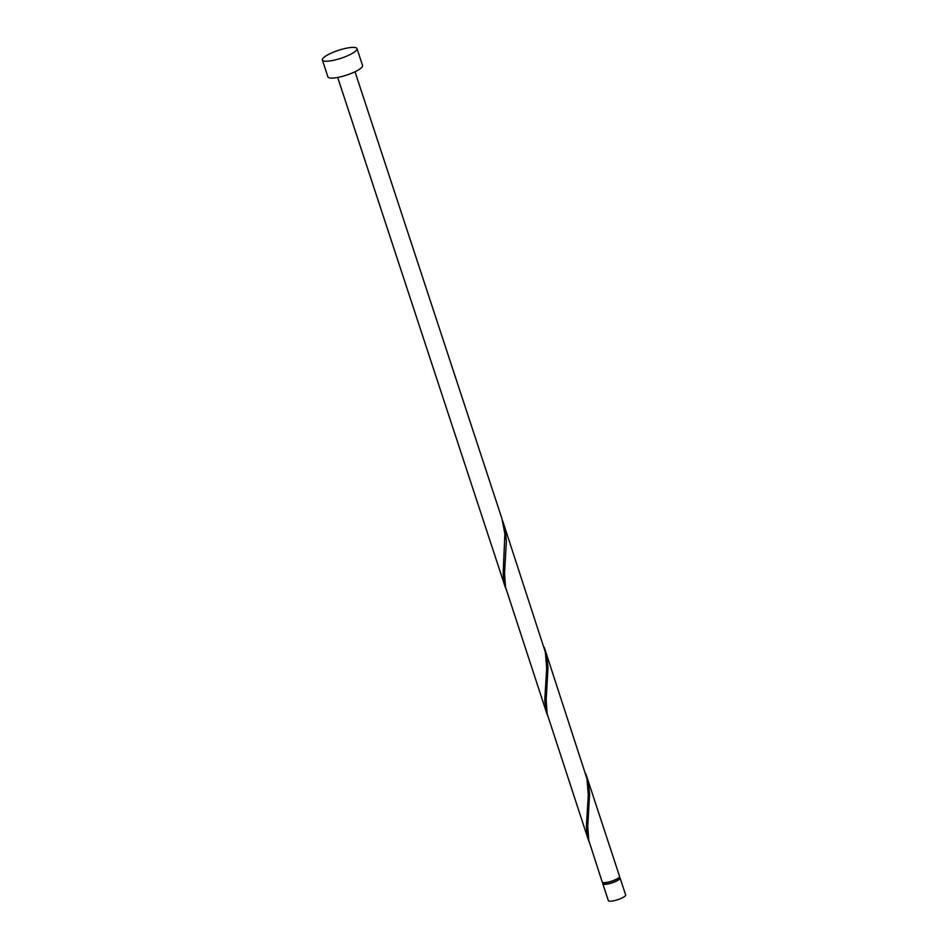 <?xml version="1.0" encoding="UTF-8"?>
<svg xmlns="http://www.w3.org/2000/svg" width="948" height="948" viewBox="0 0 948 948"><rect width="100%" height="100%" fill="white"/><g stroke="black" fill="none" stroke-linecap="round" stroke-linejoin="round"><path stroke-width="1.42" d="M620.099 878.038L625.644 894.9A9.125 2.086 161.8 0 1 625.242 895.872A9.125 2.086 161.8 0 1 615.939 900.245A9.125 2.086 161.8 0 1 608.32 900.6L602.774 883.726A9.125 2.086 -18.2 0 0 610.394 883.382A9.125 2.086 -18.2 0 0 619.696 878.997A9.125 2.086 -18.2 0 0 620.099 878.038A9.125 2.086 -18.2 0 0 618.997 877.469L619.234 878.322A8.212 1.872 -18.2 0 1 618.866 879.187A8.212 1.872 -18.2 0 1 610.5 883.133A8.212 1.872 -18.2 0 1 603.639 883.441L603.366 882.624M603.331 882.612A9.125 2.086 -18.2 0 0 603.177 882.766A9.125 2.086 -18.2 0 0 602.774 883.726M357.005 48.621L362.551 65.483A18.237 4.159 161.8 0 1 361.733 67.427A18.237 4.159 161.8 0 1 343.129 76.172A18.237 4.159 161.8 0 1 327.901 76.883L322.356 60.008A18.237 4.159 161.8 0 1 323.161 58.077A18.237 4.159 161.8 0 1 341.766 49.332A18.237 4.159 161.8 0 1 357.005 48.621A18.237 4.159 161.8 0 1 356.187 50.552A18.237 4.159 161.8 0 1 337.583 59.297A18.237 4.159 161.8 0 1 322.356 60.008M546.972 714.01L505.545 587.215L504.549 573.22L506.374 541.308L505.414 531.425L503.234 522.573L545.373 652.188L546.688 668.518L544.78 699.897L545.313 706.864L547.695 716.001M355.014 71.764L501.907 518.532L504.869 533.771L503.187 573.374L503.72 580.342L506.09 589.49M503.234 522.573L502.535 520.571M586.433 775.606L619.554 876.343A9.125 2.086 -18.2 0 1 619.139 877.315A9.125 2.086 -18.2 0 1 609.837 881.687A9.125 2.086 -18.2 0 1 602.217 882.043L588.744 840.248L587.748 826.253L589.573 794.341L588.613 784.446L585.722 773.592M588.566 840.52L547.138 713.737L546.155 699.743L547.98 667.819L547.008 657.936L544.827 649.096L586.966 778.699L588.281 795.028L586.385 826.407L586.907 833.375L589.289 842.523M544.827 649.096L544.128 647.081M505.379 587.499L337.689 77.452"/></g></svg>
